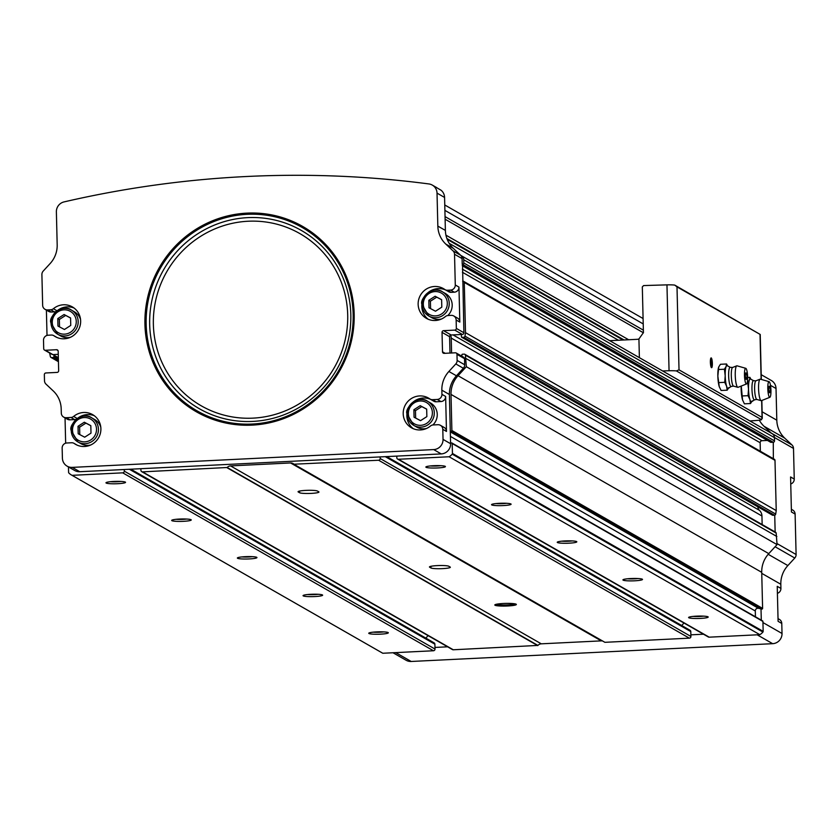 <?xml version="1.0" encoding="UTF-8"?>
<svg xmlns="http://www.w3.org/2000/svg" width="838" height="838" viewBox="0 0 838 838"><rect width="100%" height="100%" fill="white"/><g stroke="black" fill="none" stroke-linecap="round" stroke-linejoin="round"><path stroke-width="1.26" d="M74.163 308.07A17.148 16.687 119.8 0 0 57.078 310.825A4.578 4.452 119.8 0 1 54.397 311.883L51.244 312.029L47.567 309.924A4.902 4.766 119.8 0 1 42.654 305.304L41.9 274.581A4.902 4.766 119.8 0 1 43.22 271.072L50.144 263.541A26.135 25.423 119.8 0 0 57.183 244.843L56.376 211.867A9.794 9.532 119.8 0 1 64.055 201.906A1058.321 1029.514 119.8 0 1 428.888 183.941A9.794 9.532 119.8 0 1 432.303 185.093L436.242 187.345A9.794 9.532 119.8 0 1 437.352 188.089L440.966 190.163A9.794 9.532 119.8 0 1 444.58 197.443L445.387 230.419A26.135 25.423 119.8 0 0 453.327 248.383L460.596 255.223A4.902 4.766 119.8 0 1 460.848 255.475A4.902 4.766 119.8 0 1 463.718 259.738L463.802 262.985A1.309 1.267 119.8 0 1 462.545 264.337L463.896 332.738A1.634 1.592 119.8 0 1 462.346 334.435L451.148 334.991A1.634 1.592 119.8 0 0 450.593 335.116A8.171 7.94 119.8 0 1 451.221 338.06L451.588 352.987M761.208 374.691L771.306 380.473A9.794 9.532 119.8 0 1 776.03 388.507L776.805 420.184A26.135 25.423 119.8 0 0 784.745 438.148L764.057 426.301L771.274 433.099A5.059 4.923 119.8 0 1 771.473 433.298M764.057 426.301A26.135 25.423 119.8 0 1 759.301 420.184M432.303 185.093A9.794 9.532 119.8 0 1 437.027 193.117L437.834 226.092L445.387 230.419M435.498 311.223L441.804 307.158L441.616 299.679L435.132 296.254L428.826 300.308L429.004 307.787L435.498 311.223M84.69 437.195L90.996 433.131L90.818 425.652L84.324 422.226L78.018 426.28L78.206 433.77L84.69 437.195M420.561 420.655L426.867 416.601L426.678 409.112L420.194 405.686L413.888 409.74L414.066 417.23L420.561 420.655M64.442 329.491L70.748 325.427L70.57 317.948L64.086 314.522L57.78 318.576L57.958 326.066L64.442 329.491M430.135 399.108L433.812 401.213A4.578 4.452 119.8 0 0 436.2 401.779L432.523 399.674A4.578 4.452 119.8 0 1 429.789 398.888A17.148 16.687 119.8 0 0 405.508 404.66A17.148 16.687 119.8 0 0 430.46 426.008A4.578 4.452 119.8 0 1 433.141 424.95L437.886 424.719A4.902 4.766 119.8 0 1 442.799 429.339L443.04 439.384A9.794 9.532 119.8 0 1 433.686 449.587L72.236 467.384A9.794 9.532 119.8 0 1 62.4 458.135L62.148 448.089A4.902 4.766 119.8 0 1 66.831 442.988L71.576 442.757A4.578 4.452 119.8 0 1 74.31 443.543A17.148 16.687 119.8 0 0 98.591 437.771A17.148 16.687 119.8 0 0 73.639 416.423A4.578 4.452 119.8 0 1 70.958 417.471L66.212 417.712A4.902 4.766 119.8 0 1 61.3 413.082L61.195 408.913A26.135 25.423 119.8 0 0 53.255 390.948L45.985 384.118A4.902 4.766 119.8 0 1 44.498 380.745L44.341 374.659A1.634 1.592 119.8 0 1 45.901 372.962L57.099 372.407A1.634 1.592 119.8 0 0 58.66 370.71L58.189 351.258A1.634 1.592 119.8 0 0 56.544 349.718L45.346 350.274A1.634 1.592 119.8 0 1 43.712 348.734L43.503 340.301A4.902 4.766 119.8 0 1 48.185 335.21L51.328 335.053A4.578 4.452 119.8 0 1 54.061 335.839A17.148 16.687 119.8 0 0 78.343 330.067A17.148 16.687 119.8 0 0 53.391 308.719A4.578 4.452 119.8 0 1 50.709 309.777L47.567 309.924M432.523 399.674L437.268 399.443A4.902 4.766 119.8 0 0 441.94 394.342L441.846 390.173A26.135 25.423 119.8 0 1 448.885 371.475L456.448 375.801L463.362 368.259A4.902 4.766 119.8 0 0 464.681 364.75L464.535 358.664A1.634 1.592 119.8 0 0 463.749 357.323L456.197 352.997A1.634 1.592 119.8 0 1 456.982 354.338L457.129 360.424A4.902 4.766 119.8 0 1 455.809 363.933L448.885 371.475M445.072 289.665L448.759 291.771A4.578 4.452 119.8 0 0 451.137 292.347L447.461 290.241A4.578 4.452 119.8 0 1 444.737 289.445A17.148 16.687 119.8 0 0 420.446 295.217A17.148 16.687 119.8 0 0 445.397 316.565A4.578 4.452 119.8 0 1 448.079 315.517L451.221 315.36A4.902 4.766 119.8 0 1 456.144 319.99L456.343 328.412A1.634 1.592 119.8 0 1 454.783 330.109L443.595 330.664A1.634 1.592 119.8 0 0 442.035 332.361L442.506 351.803A1.634 1.592 119.8 0 0 444.14 353.353L455.338 352.798A1.634 1.592 119.8 0 1 456.197 352.997M447.461 290.241L450.603 290.084A4.902 4.766 119.8 0 0 455.285 284.983L454.531 254.27L462.084 258.586L462.23 264.358M437.834 226.092A26.135 25.423 119.8 0 0 445.774 244.057L453.044 250.897A4.902 4.766 119.8 0 1 454.531 254.27M778.031 618.622L779.403 619.418A4.902 4.766 119.8 0 1 781.77 623.43L782.022 633.476A9.794 9.532 119.8 0 1 772.657 643.678L411.207 661.475A9.794 9.532 119.8 0 1 406.095 660.25L392.991 652.75M784.745 438.148L791.973 444.947A5.059 4.923 119.8 0 1 793.502 448.424L794.256 479.074A4.902 4.766 119.8 0 1 790.747 483.966M791.365 509.274L792.748 510.059A4.902 4.766 119.8 0 1 795.115 514.082L796.1 554.515A4.902 4.766 119.8 0 1 794.78 558.024L787.856 565.566L768.184 554.295M781.77 623.43L778.093 621.325L777.235 586.328L780.911 588.433L780.817 584.264A26.135 25.423 119.8 0 1 787.856 565.566M780.911 588.433A4.902 4.766 119.8 0 1 777.413 593.325M441.846 390.173L449.398 394.499L450.289 430.962L451.085 431.141A0.649 0.639 119.8 0 0 451.881 430.481L451.001 394.415L761.721 572.333L762.601 608.388A0.649 0.639 119.8 0 1 761.815 609.058L761.009 608.88L761.292 620.13M794.256 479.074L790.58 476.969L791.428 511.966L795.115 514.082M461.35 255.726L772.081 433.644A4.902 4.766 119.8 0 1 774.438 437.656L774.522 440.893A1.309 1.267 119.8 0 1 773.275 442.255L773.359 458.69M462.639 281.212L462.964 281.191A1.309 1.267 119.8 0 1 463.644 281.359L774.364 459.276A1.309 1.267 119.8 0 1 774.993 460.345L776.229 510.572L775.695 514.071A1.309 1.267 119.8 0 1 774.731 515.161L775.15 531.983M58.262 354.338L52.909 354.6A1.634 1.592 119.8 0 1 52.05 354.39L44.498 350.064M451.137 292.347L454.28 292.19A4.902 4.766 119.8 0 0 458.962 287.088L459.821 322.096L456.144 319.99M450.289 430.962L450.603 443.711A9.794 9.532 119.8 0 1 441.238 453.913L79.788 471.71A9.794 9.532 119.8 0 1 74.676 470.485L67.124 466.158M436.2 401.779L440.945 401.549A4.902 4.766 119.8 0 0 445.627 396.447L446.476 431.444L442.799 429.339M47.012 335.41L46.394 310.112M460.848 255.475A4.902 4.766 119.8 0 1 462.084 258.586M463.644 281.359A1.309 1.267 119.8 0 1 464.273 282.427L465.499 332.655L464.975 336.153A1.309 1.267 119.8 0 1 463.739 337.285L462.094 337.368A0.649 0.639 119.8 0 1 461.434 336.75L461.403 335.567A0.985 0.953 119.8 0 0 461.309 335.169L460.984 334.509M449.398 394.499A26.135 25.423 119.8 0 1 456.448 375.801M451.001 394.415A26.135 25.423 119.8 0 1 458.04 375.717L768.771 553.635L777.056 544.606L776.166 533.062A1.309 1.267 119.8 0 0 775.15 532.078M461.895 356.265A0.985 0.953 119.8 0 0 461.906 356.087L461.885 354.903A0.649 0.639 119.8 0 1 462.503 354.223L464.158 354.139A1.309 1.267 119.8 0 1 465.436 355.144L466.337 366.688L458.04 375.717M450.582 443.176L451.378 442.925A0.649 0.639 119.8 0 1 452.195 443.512L452.436 453.452A0.985 0.953 119.8 0 1 452.195 454.133A13.062 12.706 119.8 0 1 449.116 456.762L398.459 459.266A1.634 1.592 119.8 0 1 396.814 457.716L396.783 456.102M380.148 456.92L380.19 458.543A1.634 1.592 119.8 0 1 378.629 460.24L293.981 464.21A4.902 4.766 119.8 0 0 290.556 462.953L230.555 465.907L541.275 643.825L601.275 640.871A4.902 4.766 119.8 0 1 602.595 640.986M230.555 465.907A4.902 4.766 119.8 0 0 227.192 467.499L142.565 471.857A1.634 1.592 119.8 0 1 140.92 470.317L140.878 468.704M124.244 469.521L124.286 471.134A1.634 1.592 119.8 0 1 122.725 472.841L72.068 475.335A13.062 12.706 119.8 0 1 68.873 473.009A0.985 0.953 119.8 0 1 68.59 472.36L68.465 466.923M54.271 354.526L53.967 355.218A0.985 0.953 119.8 0 0 53.894 355.637L53.925 356.82A0.649 0.639 119.8 0 1 53.297 357.501L51.652 357.575A1.309 1.267 119.8 0 1 50.364 356.569L49.662 353.028M703.511 634.209L690.868 634.837L690.91 636.451A1.634 1.592 119.8 0 1 689.349 638.158L604.9 642.317L294.18 464.399M447.607 646.81L434.974 647.439L435.016 649.052A1.634 1.592 119.8 0 1 433.456 650.759L382.798 653.252A13.062 12.706 119.8 0 1 382.222 652.938L71.502 475.02M761.721 572.333A26.135 25.423 119.8 0 1 768.771 553.635M227.192 467.499L537.923 645.417A4.902 4.766 119.8 0 1 541.275 643.825M537.923 645.417L453.285 649.775A1.634 1.592 119.8 0 1 452.436 649.576L141.706 471.658M762.098 620.843A0.649 0.639 119.8 0 1 762.915 621.429L763.167 631.37A0.985 0.953 119.8 0 1 762.915 632.051A13.062 12.706 119.8 0 1 759.836 634.68L709.178 637.173A1.634 1.592 119.8 0 1 708.33 636.974L397.61 459.056M466.138 358.591L776.857 536.498M466.337 366.688L777.056 544.606M465.499 332.655L776.229 510.572M113.8 481.452A9.794 1.205 178.6 0 0 106.038 482.667A9.794 1.205 178.6 0 0 115.801 483.777A9.794 1.205 178.6 0 0 125.48 482.196A9.794 1.205 178.6 0 0 113.8 481.452M179.489 519.057A9.794 1.205 178.6 0 0 171.738 520.283A9.794 1.205 178.6 0 0 181.49 521.393A9.794 1.205 178.6 0 0 191.179 519.801A9.794 1.205 178.6 0 0 179.489 519.057M245.178 556.673A9.794 1.205 178.6 0 0 237.426 557.899A9.794 1.205 178.6 0 0 247.179 559.009A9.794 1.205 178.6 0 0 256.868 557.417A9.794 1.205 178.6 0 0 245.178 556.673M310.877 594.289A9.794 1.205 178.6 0 0 303.115 595.514A9.794 1.205 178.6 0 0 312.878 596.625A9.794 1.205 178.6 0 0 322.557 595.032A9.794 1.205 178.6 0 0 310.877 594.289M376.566 631.904A9.794 1.205 178.6 0 0 368.814 633.119A9.794 1.205 178.6 0 0 378.567 634.23A9.794 1.205 178.6 0 0 388.256 632.648A9.794 1.205 178.6 0 0 376.566 631.904M72.068 475.335L382.798 653.252M227.004 467.709L537.734 645.616M433.665 465.698A9.794 1.205 178.6 0 0 425.914 466.913A9.794 1.205 178.6 0 0 435.666 468.023A9.794 1.205 178.6 0 0 445.355 466.441A9.794 1.205 178.6 0 0 433.665 465.698M499.364 503.313A9.794 1.205 178.6 0 0 491.602 504.528A9.794 1.205 178.6 0 0 501.354 505.639A9.794 1.205 178.6 0 0 511.044 504.057A9.794 1.205 178.6 0 0 499.364 503.313M565.053 540.929A9.794 1.205 178.6 0 0 557.301 542.144A9.794 1.205 178.6 0 0 567.054 543.254A9.794 1.205 178.6 0 0 576.743 541.673A9.794 1.205 178.6 0 0 565.053 540.929M630.742 578.545A9.794 1.205 178.6 0 0 622.99 579.76A9.794 1.205 178.6 0 0 632.742 580.87A9.794 1.205 178.6 0 0 642.432 579.288A9.794 1.205 178.6 0 0 630.742 578.545M696.441 616.16A9.794 1.205 178.6 0 0 688.679 617.376A9.794 1.205 178.6 0 0 698.431 618.486A9.794 1.205 178.6 0 0 708.12 616.894A9.794 1.205 178.6 0 0 696.441 616.16M449.116 456.762L759.836 634.68M774.731 515.161A1.309 1.267 119.8 0 1 774.469 515.202L772.814 515.286A0.649 0.639 119.8 0 1 772.238 514.951M453.012 334.896L759.469 510.363A5.227 5.08 119.8 0 1 757.877 506.843M759.469 510.363A8.171 7.94 119.8 0 1 761.941 515.978L762.151 524.546M450.425 436.409L755.3 610.986A2.608 2.545 119.8 0 1 758.463 608.315L761.009 608.88M755.3 610.986L755.436 616.789M683.986 623.032L681.713 625.515M386.716 456.595L689.999 630.26A1.634 1.592 119.8 0 1 690.795 631.59L690.868 634.837M317.445 491.037A9.794 1.205 178.6 0 0 306.844 490.345A9.794 1.205 178.6 0 0 298.056 491.749A9.794 1.205 178.6 0 0 298.255 491.979L299.575 492.734A9.794 1.205 178.6 0 0 310.175 493.435A9.794 1.205 178.6 0 0 318.964 492.021A9.794 1.205 178.6 0 0 318.765 491.791L317.445 491.037M448.833 566.268A9.794 1.205 178.6 0 0 438.232 565.566A9.794 1.205 178.6 0 0 429.444 566.98A9.794 1.205 178.6 0 0 429.643 567.211L430.952 567.965A9.794 1.205 178.6 0 0 441.553 568.667A9.794 1.205 178.6 0 0 450.352 567.253A9.794 1.205 178.6 0 0 450.142 567.022L448.833 566.268M503.418 603.486A10.779 1.32 178.6 0 0 494.891 604.827A10.779 1.32 178.6 0 0 505.618 606.052A10.779 1.32 178.6 0 0 516.271 604.303A10.779 1.32 178.6 0 0 503.418 603.486M428.092 635.633L425.819 638.106M130.812 469.196L434.105 642.851A1.634 1.592 119.8 0 1 434.891 644.192L434.974 647.439M462.419 272.266L760.15 442.736L760.359 451.253M760.15 442.736A1.959 1.906 119.8 0 1 762.025 440.704L767.461 440.432M772.95 442.275L771.033 442.37A0.649 0.639 119.8 0 1 770.447 442.035M65.657 443.197L65.039 417.89M442.035 332.361L449.587 336.687A1.634 1.592 119.8 0 1 450.593 335.116M449.587 336.687L449.985 353.06M51.244 312.029A4.902 4.766 119.8 0 1 48.688 311.422L45.011 309.316M70.476 337.274A13.879 13.502 119.8 0 1 60.65 335.933L57.696 334.236L50.961 322.819C47.944 317.466 62.043 302.906 71.492 310.144A13.879 13.502 119.8 0 1 76.31 328.905A13.879 13.502 119.8 0 1 51.003 322.86A13.879 13.502 119.8 0 1 71.492 310.144L74.446 311.841A13.879 13.502 119.8 0 1 80.584 319.634M453.777 315.968L457.454 318.073A4.902 4.766 119.8 0 1 459.821 322.096M428.312 319.32A17.148 16.687 119.8 0 1 422.059 303.031M427.998 292.661A17.148 16.687 119.8 0 1 445.586 289.958M441.521 319.006A13.879 13.502 119.8 0 1 431.706 317.665L428.742 315.968L422.017 304.55C418.99 299.187 433.089 284.637 442.537 291.875A13.879 13.502 119.8 0 1 447.366 310.636A13.879 13.502 119.8 0 1 422.048 304.592A13.879 13.502 119.8 0 1 442.537 291.875L445.502 293.572A13.879 13.502 119.8 0 1 447.806 315.538M94.411 415.774A17.148 16.687 119.8 0 0 77.316 418.529A4.578 4.452 119.8 0 1 74.634 419.587L70.958 417.471M63.657 417.104L67.344 419.21A4.902 4.766 119.8 0 0 69.889 419.817L74.634 419.587M90.724 444.978A13.879 13.502 119.8 0 1 80.898 443.637L77.944 441.94L71.209 430.523C68.192 425.159 82.281 410.61 91.74 417.848A13.879 13.502 119.8 0 1 96.559 436.608A13.879 13.502 119.8 0 1 71.24 430.564A13.879 13.502 119.8 0 1 91.74 417.848L94.694 419.545A13.879 13.502 119.8 0 1 100.822 427.328M440.432 425.327L444.119 427.432A4.902 4.766 119.8 0 1 446.476 431.444M413.364 428.763A17.148 16.687 119.8 0 1 407.121 412.464M413.061 402.093A17.148 16.687 119.8 0 1 430.648 399.391M426.584 428.448A13.879 13.502 119.8 0 1 416.758 427.097L413.804 425.411L407.079 413.993C404.052 408.63 418.152 394.07 427.6 401.308A13.879 13.502 119.8 0 1 432.418 420.068A13.879 13.502 119.8 0 1 407.111 414.024A13.879 13.502 119.8 0 1 427.6 401.308L430.554 403.005A13.879 13.502 119.8 0 1 432.869 424.971M59.529 326.893L59.351 319.477L57.78 318.576M59.351 319.477L65.657 315.423L64.086 314.522M65.657 315.423L70.57 318.021M415.648 418.057L415.459 410.641L413.888 409.74M415.459 410.641L421.765 406.587L420.194 405.686M421.765 406.587L426.678 409.185M79.778 434.597L79.6 427.181L78.018 426.28M79.6 427.181L85.905 423.127L84.324 422.226M85.905 423.127L90.818 425.725M430.585 308.625L430.407 301.209L428.826 300.308M430.407 301.209L436.713 297.155L435.132 296.254M436.713 297.155L441.626 299.753M373.256 632.156A8.034 0.985 178.6 0 0 383.773 631.894M307.556 594.54A8.034 0.985 178.6 0 0 318.073 594.278M241.868 556.924A8.034 0.985 178.6 0 0 252.385 556.662M176.179 519.309A8.034 0.985 178.6 0 0 186.696 519.047M110.48 481.693A8.034 0.985 178.6 0 0 120.997 481.431M693.12 616.401A8.034 0.985 178.6 0 0 703.637 616.14M627.432 578.786A8.034 0.985 178.6 0 0 637.948 578.534M561.743 541.17A8.034 0.985 178.6 0 0 572.26 540.919M496.044 503.554A8.034 0.985 178.6 0 0 506.561 503.303M430.355 465.938A8.034 0.985 178.6 0 0 440.872 465.687M496.148 604.324A9.794 1.205 178.6 0 0 505.586 604.963A9.794 1.205 178.6 0 0 514.982 603.863M710.383 362.236A4.902 0.964 -92.8 0 1 710.938 358.015A4.902 0.964 -92.8 0 1 712.331 362.76A4.902 0.964 -92.8 0 1 711.41 367.61A4.902 0.964 -92.8 0 1 710.383 362.236M676.999 286.879L760.223 334.467L674.705 285.088L676.999 286.879L679.021 369.851L762.056 417.387L761.585 419.712A9.794 1.205 178.6 0 1 755.981 420.519A1293.505 158.413 178.6 0 1 749.916 420.948M679.021 369.851L676.371 370.92A9.794 1.205 178.6 0 0 669.059 370.752A1293.505 158.413 178.6 0 0 662.575 370.941M609.718 340.678L637.058 339.327A6.536 6.358 119.8 0 0 638.923 338.961L643.427 332.613L642.317 286.91L643.594 285.58A1293.505 158.413 -1.4 0 1 666.964 284.868A9.794 1.205 -1.4 0 1 674.705 285.088M638.923 338.961L639.384 357.658M710.572 359.041A4.012 0.786 -92.8 0 1 711.294 362.802A4.012 0.786 -92.8 0 1 710.949 366.625M725.205 375.738L724.734 382.317L726.588 386.213A11.428 2.252 -92.8 0 1 725.205 375.738A11.428 2.252 -92.8 0 1 726.106 366.573L724.409 369.223L725.205 375.738M731.27 386.433L733.522 386.098A9.344 1.844 -92.8 0 1 731.344 376.859A9.344 1.844 -92.8 0 1 732.601 367.463L730.327 367.348A9.616 1.896 -92.8 0 0 728.683 376.995A9.616 1.896 -92.8 0 0 731.27 386.433L728.316 388.382A11.428 2.252 -92.8 0 1 726.588 386.213L727.195 390.183L728.892 387.533M746.48 379.048A3.268 0.639 -92.8 0 1 746.396 379.237A3.268 0.639 -92.8 0 1 745.411 376.168A3.268 0.639 -92.8 0 1 746.092 373.015A3.268 0.639 -92.8 0 1 746.197 373.193M747.632 377.037A7.835 1.54 -92.8 0 1 746.543 383.951A7.835 1.54 -92.8 0 1 744.511 376.21A7.835 1.54 -92.8 0 1 745.768 368.322A7.835 1.54 -92.8 0 1 747.632 377.037M746.543 383.951L738.089 387.303A10.779 2.116 -92.8 0 1 737.807 387.313A10.779 2.116 -92.8 0 1 735.303 376.671A10.779 2.116 -92.8 0 1 736.749 365.829A10.779 2.116 -92.8 0 1 737.031 365.818L745.768 368.322M727.625 365.923L726.546 363.985L726.106 366.573A11.428 2.252 -92.8 0 1 727.206 365.693L730.327 367.348M727.195 390.183L721.099 390.477L719.234 386.58L717.841 376.094L718.753 366.929L720.45 364.289L726.546 363.985M724.734 382.317L718.637 382.62M719.433 387.156A11.428 2.252 -92.8 0 1 719.371 386.999L719.234 386.58A11.428 2.252 -92.8 0 1 717.841 376.094A11.428 2.252 -92.8 0 1 718.438 367.945A11.428 2.252 -92.8 0 1 718.48 367.777L718.753 366.929M724.409 369.223L718.313 369.516M748.523 389.094L748.051 395.672L749.916 399.569A11.428 2.252 -92.8 0 1 748.523 389.094A11.428 2.252 -92.8 0 1 749.434 379.928L747.726 382.568L748.523 389.094M754.588 399.789L756.84 399.443A9.344 1.844 -92.8 0 1 754.661 390.215A9.344 1.844 -92.8 0 1 755.918 380.819L753.645 380.703A9.616 1.896 -92.8 0 0 752.011 390.351A9.616 1.896 -92.8 0 0 754.588 399.789L751.644 401.737A11.428 2.252 -92.8 0 1 749.916 399.569L750.513 403.539L752.21 400.889M769.797 392.404A3.268 0.639 -92.8 0 1 769.724 392.593A3.268 0.639 -92.8 0 1 768.729 389.523A3.268 0.639 -92.8 0 1 769.41 386.37A3.268 0.639 -92.8 0 1 769.514 386.548M770.95 390.393A7.835 1.54 -92.8 0 1 769.86 397.296A7.835 1.54 -92.8 0 1 767.838 389.565A7.835 1.54 -92.8 0 1 769.095 381.678A7.835 1.54 -92.8 0 1 770.95 390.393M769.86 397.296L761.407 400.648A10.779 2.116 -92.8 0 1 761.124 400.669A10.779 2.116 -92.8 0 1 758.62 390.026A10.779 2.116 -92.8 0 1 760.066 379.185A10.779 2.116 -92.8 0 1 760.349 379.164L769.095 381.678M750.942 379.268L749.874 377.341L749.434 379.928A11.428 2.252 -92.8 0 1 750.523 379.048L753.645 380.703M750.513 403.539L744.416 403.832L742.552 399.936L741.263 386.035M748.051 395.672L741.955 395.965M742.751 400.512A11.428 2.252 -92.8 0 1 742.698 400.355L742.552 399.936A11.428 2.252 -92.8 0 1 741.169 389.45A11.428 2.252 -92.8 0 1 741.19 386.067M749.874 377.341L747.643 377.446M437.027 193.117L444.58 197.443M423.316 304.33A12.245 11.921 119.8 0 1 441.05 292.912A12.245 11.921 119.8 0 1 441.574 313.967A12.245 11.921 119.8 0 1 423.316 304.33M72.518 430.303A12.245 11.921 119.8 0 1 90.253 418.885A12.245 11.921 119.8 0 1 90.766 439.94A12.245 11.921 119.8 0 1 72.518 430.303M408.378 413.763A12.245 11.921 119.8 0 1 426.113 402.345A12.245 11.921 119.8 0 1 426.626 423.4A12.245 11.921 119.8 0 1 408.378 413.763M52.27 322.599A12.245 11.921 119.8 0 1 70.004 311.181A12.245 11.921 119.8 0 1 70.518 332.236A12.245 11.921 119.8 0 1 52.27 322.599M354.17 313.978A106.835 103.922 -60.2 0 0 195.003 229.905A106.835 103.922 -60.2 0 0 199.486 413.501A106.835 103.922 -60.2 0 0 354.17 313.978M780.817 584.264L761.742 573.349M782.022 633.476L762.947 622.561M793.502 448.424L774.438 437.499M796.1 554.515L777.036 543.6M453.044 250.897L460.596 255.223M445.774 244.057L453.327 248.383M457.129 360.424L464.681 364.75M456.982 354.338L464.535 358.664M456.343 328.412L463.896 332.738M458.962 287.088L455.285 284.983M443.04 439.384L450.603 443.711M445.627 396.447L441.94 394.342M72.236 467.384L79.788 471.71M433.686 449.587L441.238 453.913M794.78 558.024L775.087 546.753M411.207 661.475L395.725 652.613M772.657 643.678L757.185 634.816M776.03 388.507L770.489 385.333M776.805 420.184L762.109 411.772M463.802 262.985L774.522 440.893M463.718 259.738L774.438 437.656M464.273 282.427L774.993 460.345M452.436 453.452L763.167 631.37M452.195 443.512L762.915 621.429M451.881 430.481L762.601 608.388M122.725 472.841L433.456 650.759M142.565 471.857L453.285 649.775M378.629 460.24L689.349 638.158M398.459 459.266L709.178 637.173M464.975 336.153L775.695 514.071M463.739 337.285L774.469 515.202M462.094 337.368L772.814 515.286M451.221 338.06L761.941 515.978M465.436 355.144L776.166 533.062M451.085 431.141L761.815 609.058M450.31 431.874L758.463 608.315M452.195 454.133L762.915 632.051M385.281 456.668L690.795 631.59M380.19 458.543L690.91 636.451M290.556 462.953L601.275 640.871M129.387 469.27L434.891 644.192M124.286 471.134L435.016 649.052M53.967 355.218L58.346 357.721M53.894 355.637L58.356 358.193M53.925 356.82L58.388 359.376M53.297 357.501L58.409 360.424M51.652 357.575L58.44 361.461M462.346 269.103L762.025 440.704M462.262 265.562L771.033 442.37M462.545 264.337L773.275 442.255M791.973 444.947L771.274 433.099M455.809 363.933L463.362 368.259M454.783 330.109L462.346 334.435M443.595 330.664L451.148 334.991M442.506 351.803L445.114 353.301M56.544 349.718L58 350.556M45.346 350.274L52.909 354.6M54.397 311.883L50.709 309.777M57.078 310.825L53.391 308.719M56.712 337.358L54.061 335.839M454.28 292.19L450.603 290.084M77.316 418.529L73.639 416.423M69.889 419.817L66.212 417.712M76.96 445.062L74.31 443.543M440.945 401.549L437.268 399.443M347.707 314.91A99.23 96.527 -60.2 0 0 199.873 236.819A99.23 96.527 -60.2 0 0 204.032 407.341A99.23 96.527 -60.2 0 0 347.707 314.91M350.818 314.575A102.697 99.9 -60.2 0 0 197.81 233.76A102.697 99.9 -60.2 0 0 202.126 410.243A102.697 99.9 -60.2 0 0 350.818 314.575M353.144 314.082A105.682 102.802 -60.2 0 0 195.683 230.921A105.682 102.802 -60.2 0 0 200.125 412.537A105.682 102.802 -60.2 0 0 353.144 314.082M430.91 566.31L430.952 567.965M299.533 491.078L299.575 492.734M446.884 238.516L624.069 339.966M447.209 239.364L623.001 340.019M449.21 243.345L618.444 340.249M444.894 210.369L643.217 323.929M445.051 216.602L643.375 330.162M445.114 219.231L643.437 332.791M445.931 235.143L628.626 339.746M760.024 334.425L761.124 379.394M761.648 400.554L762.056 417.387M676.371 370.92L761.585 419.712M666.964 284.868L669.059 370.752M461.748 337.285L772.479 515.202M464.839 354.306L775.559 532.224M451.881 442.977L762.601 620.895M50.971 357.417L58.44 361.691M462.262 265.677L770.698 442.286M56.89 337.431L53.716 335.619M77.138 445.135L73.964 443.323M444.769 204.975L643.081 318.534M760.223 334.467L761.323 379.446M761.836 400.48L762.276 418.413M746.396 379.237L747.14 376.231L746.092 373.015M745.998 372.91L747.129 376.105L746.312 379.352M733.522 386.098L737.807 387.313M732.601 367.463L736.749 365.829M769.724 392.593L770.457 389.586L769.41 386.37M769.315 386.266L770.447 389.461L769.63 392.708M756.84 399.443L761.124 400.669M755.918 380.819L760.066 379.185"/></g></svg>
